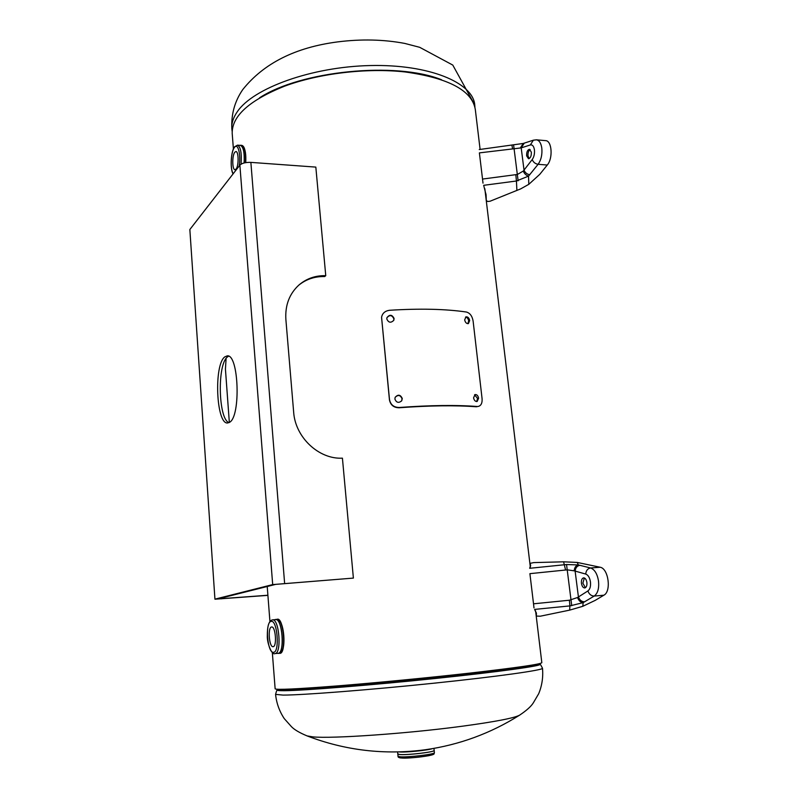 <?xml version="1.0" encoding="UTF-8"?>
<svg xmlns="http://www.w3.org/2000/svg" width="798" height="798" viewBox="0 0 798 798"><rect width="100%" height="100%" fill="white"/><g stroke="black" fill="none" stroke-linecap="round" stroke-linejoin="round"><path stroke-width="1.2" d="M232.228 133.765L232.198 133.416C231.819 116.109 249.285 100.349 284.587 86.164C319.1 73.376 366.701 67.71 404.975 71.94C448.775 78.034 472.216 90.583 475.319 109.575L480.107 149.435M275.13 688.794L275.14 688.814C276.218 690.011 296.796 689.053 336.876 685.941C375.998 682.829 428.945 677.711 470.271 673.053C517.333 667.637 541.184 664.185 541.822 662.669L535.598 610.889M232.158 131.371L231.839 128.767C231.45 123.231 233.265 117.555 237.295 111.73C253.056 88.169 311.559 66.773 370.372 65.546C429.254 64.159 472.995 82.683 474.76 104.947L474.91 107.221M519.678 715.108C490.74 733.352 459.319 744.883 425.424 749.731C384.786 755.157 345.334 750.549 307.07 735.906L312.876 736.873C331.659 738.858 407.319 733.621 462.471 726.19C495.359 721.721 514.421 718.03 519.658 715.128C526.59 710.479 531.149 706.38 533.343 702.819L538.7 693.691C542.032 685.572 543.298 677.093 542.49 668.245C543.797 670.041 498.63 676.475 433.783 683.218C369.015 689.961 302.412 695.118 283.091 695.098L275.569 694.39C276.537 690.749 277.155 689.273 277.435 689.981L277.435 689.981C276.826 690.529 279.28 690.759 284.806 690.699C304.178 690.519 371.649 685.123 436.037 678.41C500.506 671.687 543.548 665.622 539.757 664.265L539.588 663.936C540.825 665.502 496.476 671.587 432.915 678.16C369.444 684.734 304.088 689.941 285.016 690.14L277.574 689.592M526.63 155.829L528.495 158.732C530.5 158.194 531.458 156.009 531.348 152.179L529.483 149.286C527.468 149.825 526.52 152.009 526.63 155.829M529.204 158.593L527.997 155.949C527.817 152.857 528.535 150.722 530.151 149.545M528.805 184.328L539.757 174.363L547.268 165.036C553.174 158.373 551.937 140.568 545.593 140.638L536.446 139.82C539.219 140.288 541.004 143.042 541.802 148.079C542.391 154.553 541.154 159.969 538.101 164.308L528.535 176.119L528.805 184.328L520.645 188.897L490.082 201.226L487.678 201.495L486.291 200.488L486.072 194.882L483.668 185.316L516.436 181.006L515.817 174.662L517.423 174.443L523.279 171.061L532.226 159.54C534.042 156.927 534.77 153.685 534.421 149.805C533.792 146.144 532.436 144.528 530.341 144.947L521.194 147.899L479.389 152.887L482.531 179.061L515.817 174.662M486.132 199.121L485.952 193.924M482.999 183.151L482.531 179.061M523.279 171.061C524.326 173.685 526.082 175.37 528.535 176.119L516.436 181.006L516.895 190.473M513.613 145.037L518.121 180.777M523.269 143.46L520.336 147.929M524.226 143.191L521.194 147.899L524.017 170.024C525.044 172.687 526.979 174.263 529.822 174.732M581.433 583.308C581.961 586.261 583.059 587.807 584.715 587.956C586.4 587.478 587.129 585.652 586.899 582.48C586.37 579.538 585.273 577.991 583.617 577.852C581.932 578.321 581.203 580.146 581.433 583.308M585.423 587.717L582.869 583.188L584.365 577.961M565.592 570.011L563.587 561.812L533.762 562.6L529.932 563.378L530.62 565.084L529.673 568.296L566.54 564.535L578.341 564.934L590.58 567.976C594.65 569.473 597.293 573.832 598.52 581.064C599.208 588.395 597.772 593.393 594.231 596.056L583.168 602.63L582.789 606.31L569.672 610.121L540.246 616.216L536.266 616.066L536.456 613.572L534.61 609.413L569.922 605.901L569.393 600.226L577.553 597.512L587.917 590.939C590.021 589.323 590.869 586.331 590.46 581.951C589.742 577.622 588.166 574.989 585.742 574.071L574.161 570.829L567.318 569.842L529.902 573.652L533.523 603.807L569.393 600.226M563.587 561.812L577.173 562.43L578.341 564.934C575.887 565.523 574.5 567.498 574.161 570.829M529.932 563.378L530.63 566.001M536.076 614.42L536.286 612.625M582.789 606.31L595.168 600.395L603.867 595.208C611.557 591.438 608.495 568.545 600.186 567.238L577.173 562.43M533.992 607.906L533.523 603.807M577.553 597.512C578.73 600.704 580.595 602.41 583.168 602.63L569.922 605.901L569.672 610.121M566.54 564.535L571.737 605.702M579.937 565.273C577.044 565.832 575.448 567.837 575.149 571.288L578.4 596.784C579.557 600.086 581.632 601.772 584.635 601.842M397.893 754.1L399.459 754.479C406.142 755.357 433.823 752.205 434.092 750.559C433.843 752.235 406.122 755.377 399.449 754.509L397.873 754.12M397.793 753.901L399.419 754.489C406.611 755.417 436.346 751.856 434.152 750.339M236.078 169.046C238.871 165.924 238.732 151.281 235.909 151.54L234.782 152.248C232.009 155.51 232.178 169.954 234.981 169.705L236.078 169.046M273.106 646.679C277.135 646.719 275.599 626.101 271.639 626.989L271.579 626.989C267.579 627.148 269.126 647.497 273.086 646.679L273.106 646.679M476.615 401.544L477.583 398.521L474.601 394.791M473.563 397.823C474.132 400.397 475.329 401.623 477.154 401.484L478.601 398.242C478.062 395.638 476.885 394.411 475.059 394.561L473.563 397.823M467.867 323.669L468.675 320.926C468.246 318.621 467.199 317.355 465.533 317.125M464.665 319.878C465.284 322.542 466.531 323.779 468.406 323.589L469.673 320.587C469.084 317.903 467.847 316.656 465.972 316.866L464.665 319.878M401.603 400.965L402.072 398.801C400.377 394.95 398.052 394.491 395.11 397.414M394.9 399.06C396.416 402.731 398.691 403.299 401.733 400.786L402.272 398.501C400.446 394.571 398.072 394.182 395.15 397.334L394.9 399.06M393.673 320.517L393.903 318.871C392.037 314.981 389.693 314.621 386.89 317.813M386.811 318.991C388.546 322.751 390.87 323.19 393.793 320.297L394.092 318.502C392.067 314.512 389.673 314.242 386.93 317.674L386.811 318.991M477.234 406.491C456.037 404.895 430.052 405.224 399.269 407.489C393.813 407.419 390.561 404.756 389.494 399.509L381.574 317.295C382.352 313.315 384.965 310.981 389.394 310.292C419.708 308.377 445.374 308.956 466.411 312.028C470.032 313.065 472.266 316.108 473.124 321.165L482.072 398.591C482.381 402.81 481.244 405.384 478.67 406.322L476.246 406.771C455.259 405.194 429.543 405.534 399.1 407.768C393.713 407.688 390.491 405.025 389.434 399.788L381.564 317.335M478.67 406.322L476.246 406.771M224.777 356.896C213.694 364.776 216.198 424.536 227.63 422.98L229.555 422.312C241.016 416.556 238.752 353.793 227.231 355.868L224.777 356.896M228.996 422.641C218.303 419.339 217.076 364.227 227.49 356.906L228.597 356.187M215.261 599.069L272.687 584.595L239.869 165.146L189.844 229.525L214.941 599.208L267.909 595.368M229.335 422.461L225.435 369.135L226.093 358.472M239.869 165.146C241.964 163.141 245.634 162.223 250.871 162.383L315.828 167.101L325.754 275.669C315.429 275.42 306.472 278.552 298.871 285.066C289.355 293.864 285.026 305.325 285.874 319.439L293.654 412.107C295.23 437.344 318.901 459.498 342.422 458.162L353.384 578.091L275.669 584.375L217.694 598.949L267.899 595.238M353.384 578.091L272.687 584.595M298.552 285.355C306.023 279.25 314.741 276.317 324.696 276.557L325.754 275.669M214.941 599.208L189.844 229.525M259.52 97.845C300.656 70.832 395.818 61.346 441.494 79.73M547.268 165.036L538.101 164.308C535.229 163.819 533.273 162.223 532.226 159.54M486.281 200.378L486.112 198.892M511.937 145.246L512.515 148.448M479.239 149.545L523.249 143.46L533.383 140.179L530.341 144.947M603.867 595.208L594.231 596.056C591.208 595.976 589.104 594.271 587.917 590.939M530.141 565.094L529.942 563.418M536.266 616.016L536.066 614.31M585.742 574.071C586.041 570.58 587.647 568.545 590.58 567.976L600.186 567.238M399.07 751.896L399.2 751.915C404.835 752.614 427.349 750.389 432.506 748.634M434.152 750.399C435.578 751.965 406.501 755.397 399.459 754.479L397.803 753.96L399.439 754.459C406.431 755.367 435.429 751.965 434.152 750.399L433.952 748.384M434.391 752.664C433.444 754 436.167 753.93 428.855 755.676C418.491 757.472 409.125 758.23 400.756 757.97C398.721 757.671 397.813 757.093 398.022 756.215L399.658 756.733C406.651 757.671 435.658 754.25 434.381 752.654L434.172 750.509M401.025 757.96C409.085 759.008 440.666 754.669 431.997 753.731M233.046 173.924C229.854 168.328 231.001 151.101 234.602 146.792L237.515 145.156L240.417 145.386C243.39 146.802 244.627 152.657 244.118 162.952C244.637 152.228 243.32 146.373 240.198 145.366M233.216 173.705C230.073 169.425 230.861 151.75 234.413 147.49C237.894 142.164 241.186 154.932 239.121 166.114M237.515 145.156C240.657 146.842 241.834 153.176 241.056 164.159M239.889 145.346C243.22 145.805 244.647 151.67 244.178 162.942C244.707 152.568 243.46 146.672 240.467 145.256L241.734 145.356C244.687 146.712 245.944 152.478 245.505 162.662M239.859 145.336L240.467 145.256L239.859 145.336M243.31 146.463C245.355 149.386 246.153 154.772 245.724 162.622C245.974 151.71 244.637 145.964 241.734 145.356M274.971 619.667L275.46 619.497C282.362 617.363 285.245 653.562 278.093 653.392L277.455 653.343M275.44 619.637L275.579 619.617C282.402 618.071 285.066 653.462 278.073 653.283L274.961 653.582C281.923 653.771 279.27 618.34 272.487 619.886L275.579 619.617M275.32 619.637L275.46 619.607C282.332 617.472 285.195 653.462 278.093 653.303L277.804 653.303M273.534 652.305C267.32 653.572 264.896 621.742 271.14 621.413C277.385 619.487 279.978 652.435 273.534 652.305M272.347 619.906L272.238 619.916C268.896 620.914 267.26 626.171 267.32 635.677C266.871 643.068 271.968 655.657 274.961 653.582M276.816 619.378L275.619 619.477C282.502 617.911 285.185 653.602 278.123 653.422L279.48 653.283C286.552 653.462 283.859 617.792 276.966 619.358C283.859 615.956 286.801 655.298 279.48 653.283M279.091 620.405C284.098 624.096 285.844 647.198 281.435 651.846M221.585 598.839L221.525 597.961M284.607 583.178L250.871 162.383M484.835 188.737L530.331 567.099M232.198 133.416L233.405 148.987M267.22 586.49L269.924 621.452M272.337 652.634L275.14 688.814M231.839 128.767C231.121 114.244 234.772 101.166 242.811 89.516C263.829 63.251 295.45 47.381 337.674 41.895C361.205 38.922 383.579 39.431 404.805 43.431L419.688 47.311L452.785 65.077L474.76 104.947M277.544 689.273L277.435 689.981M539.797 664.285C539.937 663.557 540.845 664.884 542.49 668.245M307.2 735.956C299.469 732.744 294.183 729.611 291.33 726.549L284.278 718.639C279.42 711.327 276.517 703.247 275.569 694.41M486.291 200.488L486.112 199.001M536.446 139.82L533.383 140.179M536.266 616.066L536.057 614.36M397.803 753.96L397.604 751.935M398.022 756.215L397.813 754.06"/></g></svg>
